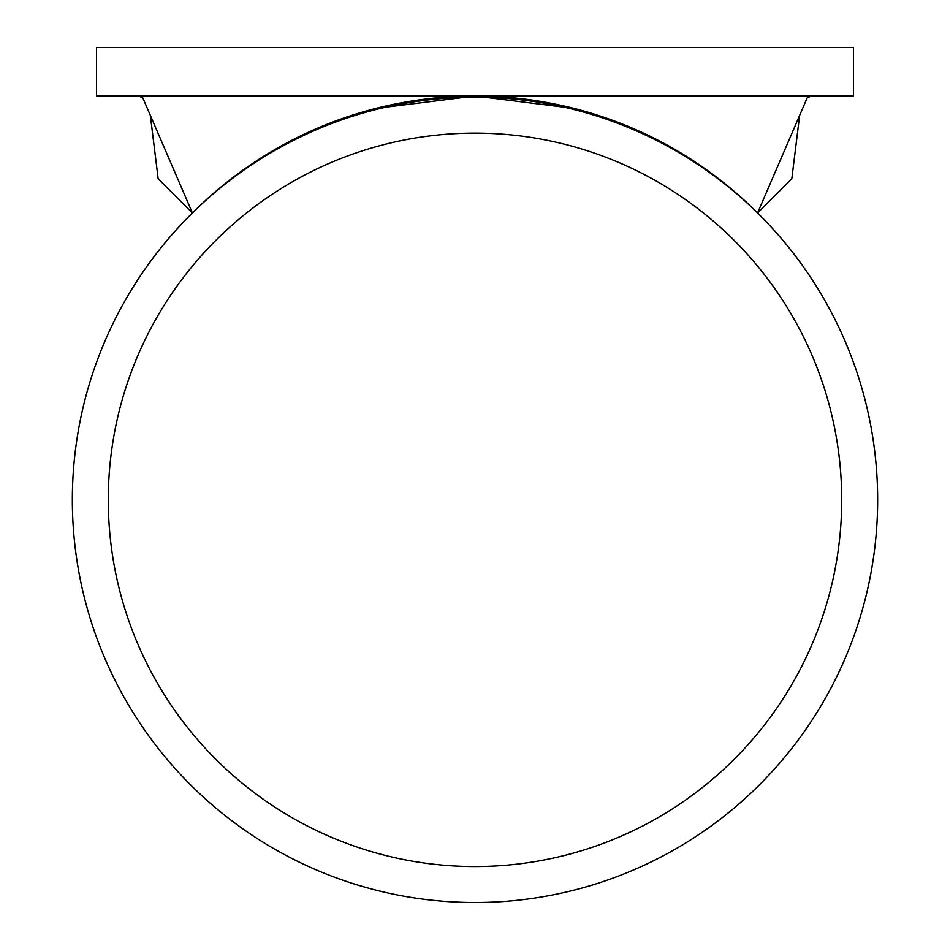 <?xml version="1.0" encoding="UTF-8"?>
<svg xmlns="http://www.w3.org/2000/svg" width="950" height="950" viewBox="0 0 950 950"><rect width="100%" height="100%" fill="white"/><g stroke="black" fill="none" stroke-linecap="round" stroke-linejoin="round"><path stroke-width="1.43" d="M877.658 499.843A402.657 402.657 0 0 0 475 97.173A402.657 402.657 0 0 0 72.343 499.843A402.657 402.657 0 0 0 475 902.5A402.657 402.657 0 0 0 877.658 499.843A402.657 402.657 0 0 1 475 902.5A402.657 402.657 0 0 1 72.343 499.843M96.556 95.938L96.556 47.5L853.444 47.5L853.444 95.938L96.556 95.938L96.556 47.5M574.026 108.407L475 96.021L375.974 108.407M142.809 97.886L138.463 95.938L142.809 97.886L192.422 212.99C348.377 57.024 601.623 57.024 757.578 212.99L791.837 178.743L799.651 115.366M807.191 97.886L811.538 95.938L807.191 97.886L757.578 212.99M192.422 212.99L158.163 178.743L150.349 115.366M108.288 499.843A366.712 366.712 0 0 1 475 133.131A366.712 366.712 0 0 1 841.712 499.843A366.712 366.712 0 0 1 475 866.543A366.712 366.712 0 0 1 108.288 499.843"/></g></svg>

